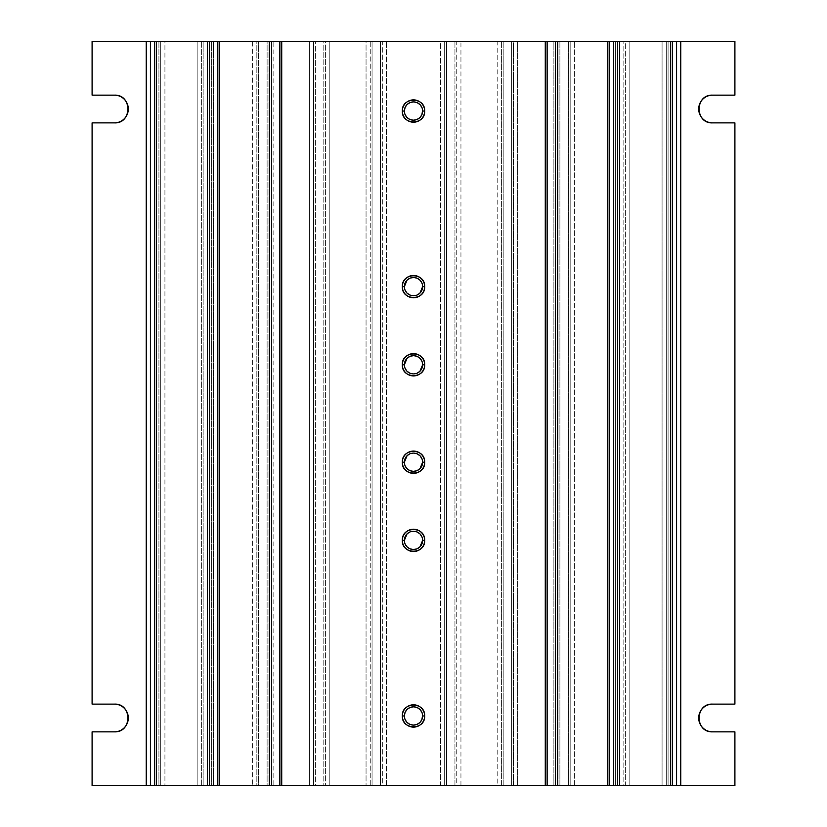 <?xml version="1.0" encoding="UTF-8"?>
<svg xmlns="http://www.w3.org/2000/svg" width="827" height="827" viewBox="0 0 827 827"><rect width="100%" height="100%" fill="white"/><g stroke="black" fill="none" stroke-linecap="round" stroke-linejoin="round"><path stroke-width="0.62" stroke-dasharray="4.13 3.1" d="M413.5 120.173A9.138 9.138 0 0 1 404.362 111.045A9.138 9.138 0 0 1 413.5 101.907A9.138 9.138 0 0 1 422.638 111.045A9.138 9.138 0 0 1 413.5 120.173L413.097 120.173M413.5 725.093A9.138 9.138 0 0 1 404.362 715.955A9.138 9.138 0 0 1 413.5 706.827A9.138 9.138 0 0 1 422.638 715.955A9.138 9.138 0 0 1 413.5 725.093L413.097 725.083M404.537 463.999L404.362 462.221A9.138 9.138 0 0 1 413.5 453.082A9.138 9.138 0 0 1 422.638 462.221A9.138 9.138 0 0 1 413.5 471.349L413.097 471.349M413.5 373.918A9.138 9.138 0 0 1 404.362 364.779A9.138 9.138 0 0 1 413.5 355.651A9.138 9.138 0 0 1 422.638 364.779A9.138 9.138 0 0 1 413.5 373.918L413.097 373.907M404.537 542.15L404.362 540.372A9.138 9.138 0 0 1 413.5 531.234A9.138 9.138 0 0 1 422.638 540.372A9.138 9.138 0 0 1 413.5 549.5L413.097 549.5M413.5 295.766A9.138 9.138 0 0 1 404.362 286.628A9.138 9.138 0 0 1 413.5 277.5A9.138 9.138 0 0 1 422.638 286.628A9.138 9.138 0 0 1 413.5 295.766L413.097 295.756M734.903 785.65L734.903 731.854L734.903 785.65L672.31 785.65L734.903 785.65M92.097 122.882L92.097 704.118L92.097 122.882L114.426 122.882A13.873 13.873 0 0 0 117.134 122.613M734.903 95.146L734.903 41.35L672.31 41.35L672.31 785.65L668.082 785.65L672.31 785.65L672.31 41.35L668.082 41.35L668.082 785.65L666.273 785.65L666.273 41.35L666.273 785.65L668.082 785.65L668.082 41.35L662.076 41.35L662.076 785.65L629.843 785.65L629.843 41.35L629.843 785.65L662.076 785.65L662.076 41.35L625.646 41.35L625.646 785.65L629.843 785.65L623.837 785.65L625.646 785.65L625.646 41.35L623.837 41.35L623.837 785.65L615.371 785.65L623.837 785.65L623.837 41.35L615.371 41.35L615.371 785.65L613.562 785.65L613.562 41.35L613.562 785.65L615.371 785.65L615.371 41.35L609.365 41.35L609.365 785.65L574.351 785.65L574.351 41.35L574.351 785.65L609.365 785.65L609.365 41.35L570.165 41.35L570.165 785.65L574.351 785.65L568.345 785.65L570.165 785.65L570.165 41.35L568.345 41.35L568.345 785.65L559.889 785.65L568.345 785.65L568.345 41.35L559.889 41.35L559.889 785.65L558.08 785.65L558.08 41.35L558.08 785.65L559.889 785.65L559.889 41.35L553.883 41.35L553.883 785.65L517.65 785.65L517.65 41.35L517.65 785.65L553.883 785.65L553.883 41.35L513.453 41.35L513.453 785.65L517.65 785.65L511.644 785.65L513.453 785.65L513.453 41.35L511.644 41.35L511.644 785.65L503.188 785.65L503.188 41.35L503.188 785.65L501.379 785.65L501.379 41.35L501.379 785.65L511.644 785.65L511.644 41.35L497.182 41.35L497.182 785.65L460.949 785.65L460.949 41.35L460.949 785.65L497.182 785.65L497.182 41.35L456.752 41.35L456.752 785.65L460.949 785.65L454.943 785.65L456.752 785.65L456.752 41.35L454.943 41.35L454.943 785.65L446.487 785.65L446.487 41.35L446.487 785.65L444.678 785.65L444.678 41.35L444.678 785.65L454.943 785.65L454.943 41.35L440.481 41.35L440.481 785.65L386.519 785.65L386.519 41.35L386.519 785.65L440.481 785.65L440.481 41.35L382.322 41.35L382.322 785.65L386.519 785.65L380.513 785.65L382.322 785.65L382.322 41.35L380.513 41.35L380.513 785.65L372.057 785.65L372.057 41.35L372.057 785.65L380.513 785.65L380.513 41.35L370.248 41.35L370.248 785.65L366.051 785.65L370.248 785.65L370.248 41.35L366.051 41.35L366.051 785.65L366.051 41.35L329.818 41.35L329.818 785.65L366.051 785.65L325.621 785.65L329.818 785.65L329.818 41.35L325.621 41.35L325.621 785.65L325.621 41.35L323.812 41.35L323.812 785.65L315.356 785.65L315.356 41.35L315.356 785.65L323.812 785.65L323.812 41.35L313.547 41.35L313.547 785.65L309.35 785.65L313.547 785.65L313.547 41.35L309.35 41.35L309.35 785.65L309.35 41.35L273.117 41.35L273.117 785.65L309.35 785.65L268.92 785.65L273.117 785.65L273.117 41.35L268.92 41.35L268.92 785.65L268.92 41.35L267.111 41.35L267.111 785.65L258.655 785.65L258.655 41.35L258.655 785.65L267.111 785.65L267.111 41.35L256.835 41.35L256.835 785.65L252.648 785.65L256.835 785.65L256.835 41.35L252.648 41.35L252.648 785.65L252.648 41.35L217.635 41.35L217.635 785.65L252.648 785.65L213.438 785.65L217.635 785.65L217.635 41.35L213.438 41.35L213.438 785.65L213.438 41.35L211.629 41.35L211.629 785.65L203.163 785.65L203.163 41.35L203.163 785.65L211.629 785.65L211.629 41.35L201.354 41.35L201.354 785.65L197.157 785.65L201.354 785.65L201.354 41.35L197.157 41.35L197.157 785.65L197.157 41.35L164.924 41.35L164.924 785.65L197.157 785.65L160.727 785.65L164.924 785.65L164.924 41.35L160.727 41.35L160.727 785.65L160.727 41.35L158.918 41.35L158.918 785.65L154.69 785.65L154.69 41.35L154.69 785.65L92.097 785.65L158.918 785.65L158.918 41.35L92.097 41.35L92.097 95.146L92.097 41.35L734.903 41.35L734.903 95.146L712.574 95.146A13.873 13.873 0 0 0 709.866 95.405M734.903 704.118L734.903 122.882L734.903 704.118L712.574 704.118A13.873 13.873 0 0 0 709.866 704.387M92.097 731.854L92.097 785.65L92.097 731.854L114.426 731.854A13.873 13.873 0 0 0 117.134 731.595M115.335 704.149A13.873 13.873 0 0 0 114.426 704.118L92.097 704.118M115.335 95.177A13.873 13.873 0 0 0 114.426 95.146L92.097 95.146M711.665 731.823A13.873 13.873 0 0 0 712.574 731.854L734.903 731.854M711.665 122.851A13.873 13.873 0 0 0 712.574 122.882L734.903 122.882M146.224 785.65L146.224 41.35L146.224 785.65M680.776 785.65L680.776 41.35L680.776 785.65M422.463 284.85L422.638 286.628M404.537 288.416L404.393 287.393M422.463 538.584L422.638 540.372M422.463 363.001L422.638 364.779M404.537 366.568L404.393 365.544M422.463 460.432L422.638 462.221M422.463 714.177L422.607 715.19M404.537 717.743L404.393 716.72M422.463 109.257L422.607 110.28M404.537 112.823L404.393 111.81M413.5 549.5A9.138 9.138 0 0 1 404.362 540.372M413.5 471.349A9.138 9.138 0 0 1 404.362 462.221M709.866 122.613A13.873 13.873 0 0 1 707.933 122.086M707.261 121.827A13.873 13.873 0 0 1 703.208 119.243M702.764 118.819A13.873 13.873 0 0 1 700.004 114.881M699.756 114.322A13.873 13.873 0 0 1 698.712 109.619M698.701 109.009A13.873 13.873 0 0 1 699.539 104.274M699.756 103.706A13.873 13.873 0 0 1 702.34 99.643M702.764 99.209A13.873 13.873 0 0 1 706.703 96.449M707.261 96.201A13.873 13.873 0 0 1 708.377 95.798M117.134 95.405A13.873 13.873 0 0 1 119.067 95.942M119.739 96.201A13.873 13.873 0 0 1 123.792 98.785M124.236 99.209A13.873 13.873 0 0 1 126.996 103.148M127.244 103.706A13.873 13.873 0 0 1 128.288 108.399M128.299 109.009A13.873 13.873 0 0 1 127.461 113.754M127.244 114.322A13.873 13.873 0 0 1 124.66 118.385M124.236 118.819A13.873 13.873 0 0 1 120.297 121.579M119.739 121.827A13.873 13.873 0 0 1 118.623 122.231M117.134 704.387A13.873 13.873 0 0 1 119.067 704.914M119.739 705.173A13.873 13.873 0 0 1 123.792 707.757M124.236 708.181A13.873 13.873 0 0 1 126.996 712.119M127.244 712.678A13.873 13.873 0 0 1 128.288 717.381M128.299 717.991A13.873 13.873 0 0 1 127.461 722.726M127.244 723.294A13.873 13.873 0 0 1 124.66 727.357M124.236 727.791A13.873 13.873 0 0 1 120.297 730.551M119.739 730.799A13.873 13.873 0 0 1 118.623 731.202M709.866 731.595A13.873 13.873 0 0 1 707.933 731.058M707.261 730.799A13.873 13.873 0 0 1 703.208 728.215M702.764 727.791A13.873 13.873 0 0 1 700.004 723.852M699.756 723.294A13.873 13.873 0 0 1 698.712 718.601M698.701 717.991A13.873 13.873 0 0 1 699.539 713.246M699.756 712.678A13.873 13.873 0 0 1 702.34 708.615M702.764 708.181A13.873 13.873 0 0 1 706.703 705.421M707.261 705.173A13.873 13.873 0 0 1 708.377 704.769"/><path stroke-width="1.24" d="M416.622 548.952L413.5 549.5A9.138 9.138 0 0 1 404.362 540.372L402.335 540.372A11.165 11.165 0 0 0 413.5 551.537A11.165 11.165 0 0 0 424.664 540.372A11.165 11.165 0 0 0 413.5 529.208A11.165 11.165 0 0 0 402.335 540.372L404.362 540.372A9.138 9.138 0 0 1 413.5 531.234A9.138 9.138 0 0 1 422.638 540.372L424.664 540.372C425.357 525.972 401.643 525.962 402.335 540.372C401.643 554.772 425.357 554.772 424.664 540.372L422.638 540.372A9.138 9.138 0 0 0 413.5 531.234A9.138 9.138 0 0 0 404.362 540.372L407.039 533.911M404.393 365.544L404.362 364.779L402.335 364.779A11.165 11.165 0 0 0 413.5 375.944A11.165 11.165 0 0 0 424.664 364.779A11.165 11.165 0 0 0 413.5 353.615A11.165 11.165 0 0 0 402.335 364.779L404.362 364.779A9.138 9.138 0 0 1 413.5 355.651A9.138 9.138 0 0 1 422.638 364.779L424.664 364.779C425.357 350.379 401.643 350.379 402.335 364.779C401.643 379.18 425.357 379.19 424.664 364.779L422.638 364.779A9.138 9.138 0 0 0 413.5 355.651A9.138 9.138 0 0 0 404.362 364.779L407.039 358.318M404.393 111.81L404.362 111.045L402.335 111.045A11.165 11.165 0 0 0 413.5 122.21A11.165 11.165 0 0 0 424.664 111.045A11.165 11.165 0 0 0 413.5 99.881A11.165 11.165 0 0 0 402.335 111.045L404.362 111.045A9.138 9.138 0 0 1 413.5 101.907A9.138 9.138 0 0 1 422.638 111.045L424.664 111.045C425.357 96.645 401.643 96.645 402.335 111.045C401.643 125.446 425.357 125.446 424.664 111.045L422.638 111.045A9.138 9.138 0 0 0 413.5 101.907A9.138 9.138 0 0 0 404.362 111.045L405.065 107.551M404.393 287.393L404.362 286.628L402.335 286.628A11.165 11.165 0 0 0 413.5 297.792A11.165 11.165 0 0 0 424.664 286.628A11.165 11.165 0 0 0 413.5 275.463A11.165 11.165 0 0 0 402.335 286.628L404.362 286.628A9.138 9.138 0 0 1 413.5 277.5A9.138 9.138 0 0 1 422.638 286.628L424.664 286.628C425.357 272.228 401.643 272.228 402.335 286.628C401.643 301.028 425.357 301.038 424.664 286.628L422.638 286.628A9.138 9.138 0 0 0 413.5 277.5A9.138 9.138 0 0 0 404.362 286.628L407.039 280.167M416.622 470.801L413.5 471.349A9.138 9.138 0 0 1 404.362 462.221L402.335 462.221A11.165 11.165 0 0 0 413.5 473.385A11.165 11.165 0 0 0 424.664 462.221A11.165 11.165 0 0 0 413.5 451.056A11.165 11.165 0 0 0 402.335 462.221L404.362 462.221A9.138 9.138 0 0 1 413.5 453.082A9.138 9.138 0 0 1 422.638 462.221L424.664 462.221C425.357 447.82 401.643 447.81 402.335 462.221C401.643 476.621 425.357 476.621 424.664 462.221L422.638 462.221A9.138 9.138 0 0 0 413.5 453.082A9.138 9.138 0 0 0 404.362 462.221L407.039 455.76M404.393 716.72L404.362 715.955L402.335 715.955A11.165 11.165 0 0 0 413.5 727.119A11.165 11.165 0 0 0 424.664 715.955A11.165 11.165 0 0 0 413.5 704.79A11.165 11.165 0 0 0 402.335 715.955L404.362 715.955A9.138 9.138 0 0 1 413.5 706.827A9.138 9.138 0 0 1 422.638 715.955L424.664 715.955C425.357 701.554 401.643 701.554 402.335 715.955C401.643 730.355 425.357 730.355 424.664 715.955L422.638 715.955A9.138 9.138 0 0 0 413.5 706.827A9.138 9.138 0 0 0 404.362 715.955L405.065 712.461M734.903 95.146L712.574 95.146L734.903 95.146L734.903 41.35L680.776 41.35L734.903 41.35L734.903 95.146L712.574 95.146C694.68 94.288 694.68 123.74 712.574 122.882L734.903 122.882L734.903 704.118L712.574 704.118C694.68 703.26 694.68 732.712 712.574 731.854L734.903 731.854L734.903 785.65L92.097 785.65L92.097 731.854L114.426 731.854C132.32 732.712 132.32 703.26 114.426 704.118L92.097 704.118L92.097 122.882L114.426 122.882C132.32 123.74 132.32 94.288 114.426 95.146L92.097 95.146L92.097 41.35L146.224 41.35L92.097 41.35L92.097 95.146L114.426 95.146L92.097 95.146M734.903 122.882L712.574 122.882A13.873 13.873 0 0 1 698.701 109.009A13.873 13.873 0 0 1 712.574 95.146C694.68 94.288 694.68 123.74 712.574 122.882L734.903 122.882L734.903 704.118L712.574 704.118C694.68 703.26 694.68 732.712 712.574 731.854L734.903 731.854L734.903 785.65L680.776 785.65L680.776 41.35L146.224 41.35L146.224 785.65L92.097 785.65L92.097 731.854L114.426 731.854C132.32 732.712 132.32 703.26 114.426 704.118L92.097 704.118L92.097 122.882L114.426 122.882C132.32 123.74 132.32 94.288 114.426 95.146A13.873 13.873 0 0 1 128.299 109.009A13.873 13.873 0 0 1 114.426 122.882L92.097 122.882M150.421 785.65L150.462 41.35L150.421 785.65L146.224 785.65L146.224 41.35L150.421 41.35L150.421 785.65M676.579 41.35L676.538 785.65L676.579 41.35L680.776 41.35L680.776 785.65L676.579 785.65L676.579 41.35M407.329 279.898L410.006 278.192M410.378 278.048L413.5 277.5M413.903 277.5L416.994 278.192M417.366 278.348L419.961 280.167M420.24 280.456L421.935 283.134M422.059 283.454L422.463 284.85M416.622 295.218L413.5 295.766A9.138 9.138 0 0 0 422.638 286.628L419.961 293.089M419.671 293.368L416.994 295.074M413.097 295.756L410.006 295.074M409.634 294.908L407.039 293.089M406.76 292.799L405.065 290.122M404.941 289.812L404.537 288.416M407.329 533.632L410.006 531.926M410.378 531.782L413.5 531.234M413.903 531.244L416.994 531.926M417.366 532.092L419.961 533.911M420.24 534.201L421.935 536.878M422.059 537.188L422.463 538.584M404.362 540.372A9.138 9.138 0 0 0 413.5 549.5A9.138 9.138 0 0 0 422.638 540.372L419.961 546.833M419.671 547.102L416.994 548.808M413.097 549.5L410.006 548.808M409.634 548.652L407.039 546.833M406.76 546.544L405.065 543.866M404.941 543.546L404.537 542.15M407.329 358.05L410.006 356.344M410.378 356.199L413.5 355.651M413.903 355.651L416.994 356.344M417.366 356.499L419.961 358.318M420.24 358.608L421.935 361.285M422.059 361.606L422.463 363.001M416.622 373.37L413.5 373.918A9.138 9.138 0 0 0 422.638 364.779L419.961 371.24M419.671 371.519L416.994 373.225M413.097 373.907L410.006 373.225M409.634 373.06L407.039 371.24M406.76 370.951L405.065 368.273M404.941 367.963L404.537 366.568M407.329 455.481L410.006 453.775M410.378 453.63L413.5 453.082M413.903 453.093L416.994 453.775M417.366 453.94L419.961 455.76M420.24 456.049L421.935 458.727M422.059 459.037L422.463 460.432M404.362 462.221A9.138 9.138 0 0 0 413.5 471.349A9.138 9.138 0 0 0 422.638 462.221L419.961 468.682M419.671 468.95L416.994 470.656M413.097 471.349L410.006 470.656M409.634 470.501L407.039 468.682M406.76 468.392L405.065 465.715M404.941 465.394L404.537 463.999M405.22 712.099L407.039 709.494M407.329 709.225L410.006 707.519M410.378 707.374L413.5 706.827M413.903 706.827L416.994 707.519M417.366 707.674L419.961 709.494M420.24 709.783L421.935 712.461M422.059 712.781L422.463 714.177M422.607 715.19L421.935 719.449M421.78 719.821L419.961 722.416M419.671 722.695L416.994 724.4M416.622 724.545L413.5 725.093A9.138 9.138 0 0 0 422.638 715.955A9.138 9.138 0 0 1 413.5 725.093A9.138 9.138 0 0 1 404.362 715.955A9.138 9.138 0 0 0 413.5 725.093M413.097 725.083L410.006 724.4M409.634 724.235L407.039 722.416M406.76 722.126L405.065 719.449M404.941 719.128L404.537 717.743M405.22 107.179L407.039 104.584M407.329 104.305L410.006 102.6M410.378 102.455L413.5 101.907M413.903 101.917L416.994 102.6M417.366 102.765L419.961 104.584M420.24 104.874L421.935 107.551M422.059 107.872L422.463 109.257M422.607 110.28L421.935 114.539M421.78 114.901L419.961 117.506M419.671 117.775L416.994 119.481M416.622 119.626L413.5 120.173A9.138 9.138 0 0 0 422.638 111.045A9.138 9.138 0 0 1 413.5 120.173A9.138 9.138 0 0 1 404.362 111.045A9.138 9.138 0 0 0 413.5 120.173M413.097 120.173L410.006 119.481M409.634 119.326L407.039 117.506M406.76 117.217L405.065 114.539M404.941 114.219L404.537 112.823M617.645 41.35L617.645 785.65L609.179 785.65L609.179 41.35L676.538 41.35L676.538 785.65L672.31 785.65L672.31 41.35L672.31 785.65L670.449 785.65L670.449 41.35L670.449 785.65L619.506 785.65L619.506 41.35L619.506 785.65L617.645 785.65L617.645 41.35M609.179 41.35L609.179 785.65L607.318 785.65L607.318 41.35L609.179 41.35M607.318 41.35L607.318 785.65L557.45 785.65L557.45 41.35L607.318 41.35M557.45 41.35L557.45 785.65L555.589 785.65L555.589 41.35L557.45 41.35M555.589 41.35L555.589 785.65L547.133 785.65L547.133 41.35L555.589 41.35M547.133 41.35L547.133 785.65L545.272 785.65L545.272 41.35L547.133 41.35M545.272 41.35L545.272 785.65L281.728 785.65L281.728 41.35L545.272 41.35M281.728 41.35L281.728 785.65L279.867 785.65L279.867 41.35L281.728 41.35M279.867 41.35L279.867 785.65L271.411 785.65L271.411 41.35L279.867 41.35M271.411 41.35L271.411 785.65L269.55 785.65L269.55 41.35L271.411 41.35M269.55 41.35L269.55 785.65L219.682 785.65L219.682 41.35L269.55 41.35M219.682 41.35L219.682 785.65L217.821 785.65L217.821 41.35L219.682 41.35M217.821 41.35L217.821 785.65L209.355 785.65L209.355 41.35L217.821 41.35M209.355 41.35L207.494 41.35L207.494 785.65L209.355 785.65L209.355 41.35M207.494 41.35L156.551 41.35L156.551 785.65L207.494 785.65L207.494 41.35M156.551 41.35L154.69 41.35L154.69 785.65L156.551 785.65L156.551 41.35M154.69 41.35L154.69 785.65L150.462 785.65L150.462 41.35L154.69 41.35M404.362 286.628A9.138 9.138 0 0 0 413.5 295.766A9.138 9.138 0 0 1 404.362 286.628M404.362 364.779A9.138 9.138 0 0 0 413.5 373.918A9.138 9.138 0 0 1 404.362 364.779M711.665 122.851A13.873 13.873 0 0 1 709.866 122.613M707.933 122.086A13.873 13.873 0 0 1 707.261 121.827M700.004 114.881A13.873 13.873 0 0 1 699.756 114.322M698.712 109.619A13.873 13.873 0 0 1 698.701 109.009M699.539 104.274A13.873 13.873 0 0 1 699.756 103.706M706.703 96.449A13.873 13.873 0 0 1 707.261 96.201M708.377 95.798A13.873 13.873 0 0 1 709.866 95.405M115.335 95.177A13.873 13.873 0 0 1 117.134 95.405M119.067 95.942A13.873 13.873 0 0 1 119.739 96.201M126.996 103.148A13.873 13.873 0 0 1 127.244 103.706M128.288 108.399A13.873 13.873 0 0 1 128.299 109.009M127.461 113.754A13.873 13.873 0 0 1 127.244 114.322M120.297 121.579A13.873 13.873 0 0 1 119.739 121.827M118.623 122.231A13.873 13.873 0 0 1 117.134 122.613M92.097 704.118L114.426 704.118A13.873 13.873 0 0 1 128.299 717.991A13.873 13.873 0 0 1 114.426 731.854L92.097 731.854M115.335 704.149A13.873 13.873 0 0 1 117.134 704.387M119.067 704.914A13.873 13.873 0 0 1 119.739 705.173M126.996 712.119A13.873 13.873 0 0 1 127.244 712.678M128.288 717.381A13.873 13.873 0 0 1 128.299 717.991M127.461 722.726A13.873 13.873 0 0 1 127.244 723.294M120.297 730.551A13.873 13.873 0 0 1 119.739 730.799M118.623 731.202A13.873 13.873 0 0 1 117.134 731.595M734.903 731.854L712.574 731.854A13.873 13.873 0 0 1 698.701 717.991A13.873 13.873 0 0 1 712.574 704.118L734.903 704.118M711.665 731.823A13.873 13.873 0 0 1 709.866 731.595M707.933 731.058A13.873 13.873 0 0 1 707.261 730.799M700.004 723.852A13.873 13.873 0 0 1 699.756 723.294M698.712 718.601A13.873 13.873 0 0 1 698.701 717.991M699.539 713.246A13.873 13.873 0 0 1 699.756 712.678M706.703 705.421A13.873 13.873 0 0 1 707.261 705.173M708.377 704.769A13.873 13.873 0 0 1 709.866 704.387M422.638 462.221A9.138 9.138 0 0 1 413.5 471.349M422.638 286.628A9.138 9.138 0 0 1 413.5 295.766M422.638 364.779A9.138 9.138 0 0 1 413.5 373.918M422.638 540.372A9.138 9.138 0 0 1 413.5 549.5"/></g></svg>
